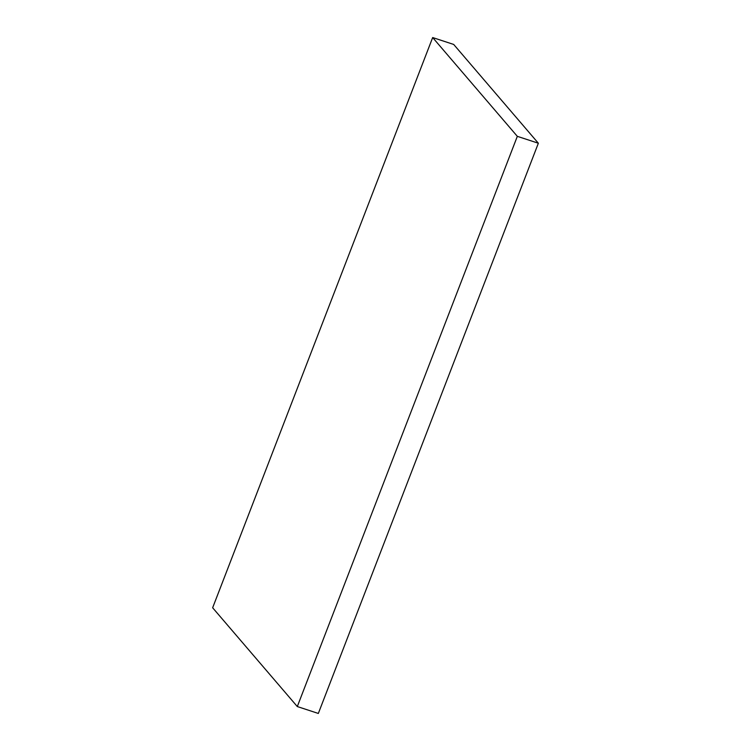 <?xml version="1.0" encoding="UTF-8"?>
<svg xmlns="http://www.w3.org/2000/svg" width="751" height="751" viewBox="0 0 751 751"><rect width="100%" height="100%" fill="white"/><g stroke="black" fill="none" stroke-linecap="round" stroke-linejoin="round"><path stroke-width="1.13" d="M297.302 706.55L318.33 713.45L538.354 143.234L453.698 44.45L432.67 37.55L212.646 607.766L297.302 706.55L517.326 136.335L538.354 143.234M517.326 136.335L432.67 37.55"/></g></svg>
